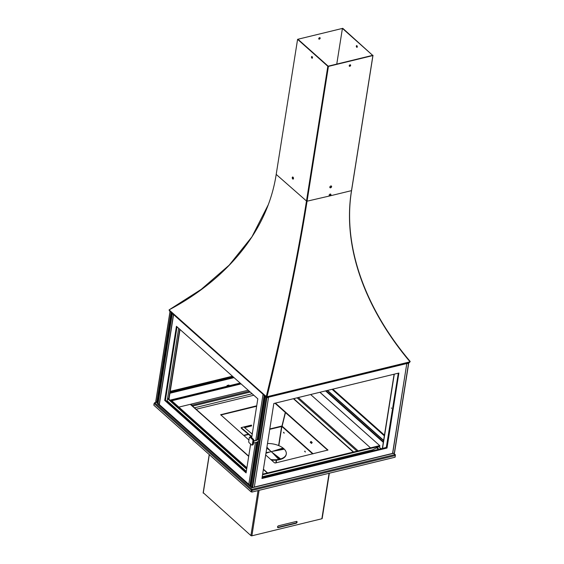 <?xml version="1.0" encoding="UTF-8"?>
<svg xmlns="http://www.w3.org/2000/svg" width="564" height="564" viewBox="0 0 564 564"><rect width="100%" height="100%" fill="white"/><g stroke="black" fill="none" stroke-linecap="round" stroke-linejoin="round"><path stroke-width="0.85" d="M252.009 445.081L252.898 444.869A1.086 0.585 -103.7 0 0 253.243 444.347L253.828 440.681A1.086 0.585 -103.7 0 0 253.37 439.229L250.952 437.072A1.086 0.585 -103.7 0 0 250.55 436.938L249.655 437.149A1.086 0.585 -103.7 0 0 249.309 437.664L248.731 441.337A1.086 0.585 -103.7 0 0 249.189 442.789L251.607 444.947A1.086 0.585 -103.7 0 0 252.009 445.081A1.086 0.585 -103.7 0 0 252.355 444.566L252.94 440.9A1.086 0.585 -103.7 0 0 252.482 439.441L250.056 437.29A1.086 0.585 -103.7 0 0 249.655 437.149M253.447 443.092L256.549 442.338A1.086 0.719 131.7 0 0 256.958 442.155L258.27 441.245M253.807 440.794L256.416 440.435A1.086 0.719 131.7 0 0 256.824 440.244L258.622 439.004M256.416 440.435L253.765 441.076M256.176 440.216A1.086 0.719 131.7 0 0 256.585 440.033L256.824 440.244M258.672 438.672L256.585 440.033M248.181 390.232L190.865 404.184L192.007 405.199A0.719 0.388 76.3 0 1 192.31 405.868M252.143 393.764L194.481 407.8M253.793 395.23L196.131 409.267M190.843 404.853L190.279 404.325L178.858 407.109M265.679 454.965L274.471 462.797L275.366 462.995L327.945 450.037L275.429 403.105M256.719 405.798L220.665 414.723L248.935 440.047M327.733 450.234L274.964 403.218M256.641 406.256L220.806 414.984M370.534 447.886L310.651 394.532M307.027 201.468C297.82 259.842 282.578 332.259 267.04 396.647L266.652 396.732C284.27 323.482 297.651 258.326 306.788 201.256L328.178 66.178L306.788 201.256L329.884 195.905A1.086 0.719 -48.3 0 1 329.313 195.8A1.086 0.719 -48.3 0 1 329.496 194.509A1.086 0.719 -48.3 0 1 330.751 194.178A1.086 0.719 -48.3 0 1 330.8 195.13A1.086 0.719 -48.3 0 1 329.884 195.905L351.499 190.639L372.896 55.568L328.424 66.397L307.027 201.468M350.364 64.839A0.867 0.578 -48.3 0 1 349.257 66.08M331.301 185.993A1.086 0.719 -48.3 0 1 331.364 186.458A1.086 0.719 -48.3 0 1 330.328 187.586A1.086 0.719 -48.3 0 1 329.891 187.572M327.825 66.27L297.588 39.332L276.198 174.403L306.788 201.256C297.651 258.326 284.27 323.482 266.652 396.732L266.293 396.485C281.887 332.281 297.122 260.328 306.428 201.341L327.825 66.27L372.649 55.35L342.418 28.419L336.764 64.092L342.418 28.419L297.947 39.247L328.424 66.397M330.617 194.094A1.086 0.719 -48.3 0 1 330.504 195.017A1.086 0.719 -48.3 0 1 329.644 195.687L329.644 195.687A1.086 0.719 -48.3 0 1 329.207 195.673M409.189 362.328L410.042 361.827C367.7 311.68 341.833 249.711 351.499 190.639M331.604 186.67A1.086 0.719 131.7 0 0 331.442 186.078A1.086 0.719 131.7 0 0 330.18 186.409A1.086 0.719 131.7 0 0 329.996 187.699A1.086 0.719 131.7 0 0 330.927 187.65A1.086 0.719 131.7 0 0 331.604 186.67M350.646 65.396A0.867 0.578 131.7 0 0 349.497 65.184A0.867 0.578 131.7 0 0 350.103 66.171A0.867 0.578 131.7 0 0 350.646 65.396M372.896 55.568L342.771 28.327L297.588 39.332M267.139 396.696L409.718 361.905M276.198 174.403C267.28 233.038 224.232 280.71 169.073 309.862L169.757 310.693M312.35 58.113A0.867 0.465 76.3 0 1 311.857 56.865A0.867 0.465 76.3 0 1 311.97 56.562M293.287 179.021A1.086 0.585 76.3 0 1 292.617 177.434A1.086 0.585 76.3 0 1 292.801 177.018M293.47 178.605A1.086 0.585 -103.7 0 0 293.266 177.477A1.086 0.585 -103.7 0 0 292.61 177.011A1.086 0.585 -103.7 0 0 292.3 178.203A1.086 0.585 -103.7 0 0 293.125 179.119A1.086 0.585 -103.7 0 0 293.47 178.605M312.463 57.817A0.867 0.465 -103.7 0 0 312.301 56.915A0.867 0.465 -103.7 0 0 311.779 56.541A0.867 0.465 -103.7 0 0 311.525 57.493A0.867 0.465 -103.7 0 0 312.188 58.226A0.867 0.465 -103.7 0 0 312.463 57.817M169.292 310.059L266.666 396.929M320.169 38.239A0.867 0.578 131.7 0 0 318.745 38.585A0.867 0.578 131.7 0 0 320.169 38.239M169.214 309.791L201.228 289.367L229.181 265.158L251.925 236.852L268.097 205.077M319.887 37.682A0.867 0.578 -48.3 0 1 318.78 38.93M373.008 55.265L351.612 190.343C341.981 248.816 367.587 311.272 410.183 361.446L410 361.778M356.927 45.733A0.867 0.465 -103.7 0 0 356.603 45.628A0.867 0.465 -103.7 0 0 356.328 46.036A0.867 0.465 -103.7 0 0 356.49 46.939A0.867 0.465 -103.7 0 0 357.012 47.313A0.867 0.465 -103.7 0 0 357.301 46.636A0.867 0.465 -103.7 0 0 356.927 45.733M357.174 47.2A0.867 0.465 76.3 0 1 356.681 45.952A0.867 0.465 76.3 0 1 356.8 45.649M409.965 361.256L409.245 362.18M296.749 521.453A1.086 0.719 -48.3 0 1 295.762 523.011L277.974 527.34A1.086 0.719 -48.3 0 1 277.573 527.34M269.74 429.317L281.88 426.469L312.675 453.907M284.164 433.23L283.629 432.2L284.164 433.23M305.321 452.074L304.779 451.052L305.321 452.074M243.944 435.598L248.618 434.456M251.77 433.695L252.319 433.561M203.294 492.76L250.902 535.588A0.719 0.374 9 0 0 251.889 535.8L321.868 518.76A0.719 0.374 9 0 0 322.178 518.52L329.348 473.224M313.119 453.801L282.324 426.363A0.719 0.374 9 0 0 281.337 426.151L269.796 428.957M252.376 433.201L251.452 433.427M248.308 434.195L243.641 435.33M296.065 523.279L278.271 527.615A1.086 0.719 -48.3 0 1 277.699 527.502A1.086 0.719 -48.3 0 1 277.65 526.55A1.086 0.719 -48.3 0 1 278.567 525.782L296.354 521.446A1.086 0.719 -48.3 0 1 296.932 521.552A1.086 0.719 -48.3 0 1 296.974 522.504A1.086 0.719 -48.3 0 1 296.065 523.279L295.762 523.011M283.988 432.574L283.551 432.68M305.138 451.419L304.701 451.524M272.412 451.355L283.692 449.296L282.486 448.218L272.412 451.355M283.206 449.381L282.409 448.676L275.796 450.735M282.409 448.676L282.486 448.218M270.896 451.313L271.904 451.736L270.896 451.313M271.686 451.94L270.755 451.792M279.681 458.708L273.864 454.246M268.577 449.48L266.835 447.654M271.397 460.062A15.193 7.868 9 0 0 286.195 454.471A15.193 7.868 9 0 0 286.223 454.239M241.286 428.252L251.756 437.114M266.652 452.991L265.968 453.118M280.188 458.581L272.045 452.335L278.412 459.018L280.188 458.581M266.765 448.091L270.473 450.932L266.906 447.196M241.441 428.386L241.131 427.618L251.826 436.656M270.791 459.519A15.193 7.868 9 0 0 286.265 454.013A15.193 7.868 9 0 0 267.667 443.508A6.514 3.37 9 0 1 267.491 443.508M252.235 434.09L243.81 426.962M265.954 453.209L270.1 451.919L266.046 452.659M262.225 476.777L372.621 449.839M395.237 455.43L394.927 454.598L395.413 455.063L393.489 453.315M395.145 456.847L395.223 455.204M251.41 490.222L251.149 491.907L251.593 491.801L251.861 490.109L251.325 490.144L252.009 489.397L252.312 490.356L395.23 455.557M251.861 490.109L251.325 490.144L154.169 403.577L154.853 402.83L154.169 403.577M251.925 492.076L251.889 490.116L251.925 492.076L395.082 457.214L395.35 455.529M154.402 403.119L154.853 402.83L252.009 489.397L394.927 454.598M251.149 491.907L153.817 405.192L154.085 403.5M252.009 489.397L252.009 490.088M311.532 443.389L310.263 442.338L310.968 441.422L312.202 442.521L311.497 443.438L310.263 442.338M319.873 392.283L379.727 445.616L262.641 474.155M262.549 474.719L379.84 446.159L372.402 449.952M171.484 400.856L241.089 383.908L171.484 400.856M251.163 425.171L251.262 425.566L244.191 427.286M319.943 392.269L379.727 445.616M310.567 442.536L311.243 441.661M172.492 402.442L246.806 468.367M246.905 467.739L171.801 400.821M241.131 427.618L251.452 425.101L251.643 425.905L244.593 427.625M251.262 425.566L251.643 425.905M232.431 376.202L170.229 391.346L232.431 376.202M170.138 391.917L232.918 376.632M170.279 311.645L171.428 312.667M170.145 311.539L171.548 312.78M155.854 401.413L156.764 402.52L158.16 402.428M268.527 397.345L254.301 487.197L252.658 487.592L266.892 397.74L268.527 397.345L266.532 397.585L265.63 396.605M265.51 396.499L251.17 486.626L265.397 396.774L266.892 397.74M252.658 487.592L251.17 486.626M393.658 453.223L392.692 453.498L406.799 363.54L408.308 362.863M392.692 453.498L254.322 487.056L392.572 453.393L406.799 363.54M393.686 453.259L394.328 453.096L408.562 363.244L406.926 363.646M408.562 363.244L408.484 362.814M255.407 442.62L248.773 484.49L249.887 485.484L256.726 442.282M249.887 485.484L251.276 485.392M257.769 439.208L264.657 395.745L263.007 394.638L255.767 440.315M263.007 394.638L264.544 395.639M166.345 401.039L167.191 400.835L246.334 471.349M167.191 400.835L178.675 328.304M158.583 404.127L248.802 484.314L159.337 404.607L248.802 484.314L159.337 404.607L173.571 314.754L172.394 313.535M172.485 313.788L173.571 314.754M246.087 472.9L250.649 444.094L246.087 472.9L164.702 400.384L246.087 472.9L250.649 444.094L246.087 472.9L164.702 400.384L165.414 400.214L177.033 326.838L165.414 400.214L246.2 472.195L165.414 400.214L164.702 400.384L176.433 326.302L164.702 400.384L246.087 472.9M251.664 437.706L257.818 398.819L176.433 326.302L257.818 398.819L251.664 437.706L257.818 398.819L176.433 326.302L164.702 400.384L176.433 326.302L257.818 398.819L251.664 437.706M158.526 404.036L158.089 403.408M159.161 404.649L173.395 314.797M158.484 404.05L158.879 404.233M384.451 435.14L332.816 389.132L384.451 435.14M332.104 389.308L384.338 435.845M266.983 397.585L408.223 363.188L266.448 397.507M387.003 448.049L261.95 478.498L273.829 403.493L398.882 373.044L387.003 448.049L398.882 373.044L273.829 403.493L261.95 478.498L387.003 448.049L386.523 447.612L262.041 477.927M398.311 373.185L386.523 447.612M266.878 397.056L266.504 397.148M246.679 469.149L167.536 398.635M246.764 468.621L167.621 398.106M378.804 446.709L380.016 447.816M326.091 390.767L383.393 441.824M325.562 390.901L383.309 442.352M391.282 407.934L391.501 408.336L391.282 407.934M386.262 447.675L398.135 374.284M252.249 487.557A0.825 0.444 -103.7 0 1 252.023 487.789A0.825 0.444 -103.7 0 1 251.72 487.684L157.708 403.916A0.825 0.444 -103.7 0 1 157.356 402.816L157.391 402.611M169.997 392.826L233.686 377.316M227.031 385.55L228.568 385.141M228.921 385.501L228.998 385.043L227.038 385.515L226.968 385.973L228.921 385.501L228.561 385.177M157.821 402.506L157.983 403.535M169.926 393.249L234.053 377.64M392.072 453.512A0.825 0.444 -103.7 0 0 392.375 453.611A0.825 0.444 -103.7 0 0 392.586 453.407M159.217 404.635L248.78 484.441M250.063 485.583L251.1 486.506M385.966 447.753L385.769 447.569A0.649 0.43 131.7 0 0 386.389 446.892L386.996 444.629M397.592 377.697L394.603 396.598M385.769 447.569L262.077 477.687M376.625 447.816L378.374 449.374M390.528 422.316L387.531 441.217M394.06 400.01L391.071 418.904M380.002 447.774L381.031 448.725M377.076 447.59L378.923 449.24M253.243 444.347L252.355 444.566M253.37 439.229L252.482 439.441M253.828 440.681L252.94 440.9M250.952 437.072L250.056 437.29M253.511 443.078L253.828 441.062M249.316 391.24L192.007 405.199M250.226 392.058L192.564 406.094M267.364 473.006L263.381 469.459M248.703 456.382L190.279 404.325M353.311 452.074L293.428 398.727M356.991 451.179L297.115 397.824M353.6 452.004L293.717 398.656M327.839 449.804L327.769 450.22M220.947 414.505L220.876 414.963M358.189 450.89L298.307 397.535M281.88 426.469L278.842 445.645M277.086 456.72L276.959 457.496M276.543 460.132L276.12 462.811M281.64 426.419L278.609 445.553M276.868 456.551L276.748 457.277M276.297 460.154L275.866 462.875M209.329 454.647L203.237 493.119M258.03 490.588L250.902 535.588M259.087 490.327L251.889 535.8M329.066 473.288L321.868 518.76M156.63 402.4L154.853 402.83M285.454 412.566L282.12 426.236M285.292 412.418L281.937 426.172M157.307 402.633L171.534 312.78M156.764 402.52L170.998 312.667M155.812 401.667L170.046 311.814M252.122 487.479L266.356 397.627M250.423 485.604L257.346 441.88M257.149 439.638L264.114 395.632M158.047 403.662L172.281 313.81M168.699 399.065L179.754 329.263M383.583 440.625L327.296 390.478M382.54 448.359L394.292 374.165M169.933 400.165L240.144 383.069M170.152 400.362L240.363 383.266M190.681 404.416L248.745 456.149M263.416 469.227L267.597 472.949M267.181 397.225L409.542 362.56M169.235 310.722L266.018 396.95M209.223 454.549L203.139 492.922M286.195 454.471L286.265 454.013M395.308 454.669L393.714 453.252M156.496 402.273L154.585 402.738M372.536 449.903L379.988 446.103M171.336 401.117L172.471 402.428M155.749 401.526L169.975 311.673M253.215 487.472L253.751 487.345M394.497 452.97L408.731 363.11M393.566 453.301L393.037 453.428M157.983 403.521L172.217 313.669M180.022 329.503L168.967 399.305M327.564 390.408L383.626 440.357M394.102 374.214L382.35 448.408M252.023 487.789L392.375 453.611"/></g></svg>
